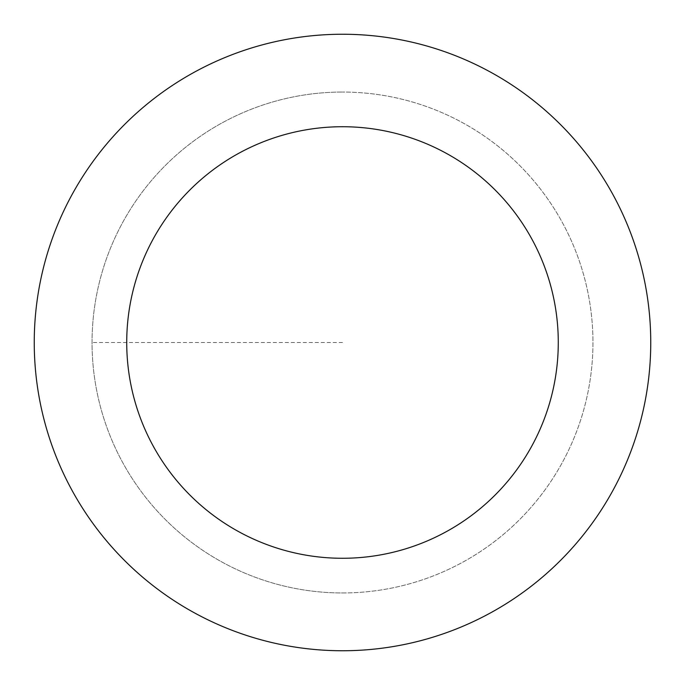 <?xml version="1.0" encoding="UTF-8"?>
<svg xmlns="http://www.w3.org/2000/svg" width="685" height="685" viewBox="0 0 685 685"><rect width="100%" height="100%" fill="white"/><g stroke="black" fill="none" stroke-linecap="round" stroke-linejoin="round"><path stroke-width="0.51" stroke-dasharray="3.42 2.57" d="M342.5 592.953A250.453 250.453 0 0 0 592.953 342.5A250.453 250.453 0 0 0 342.5 92.047A250.453 250.453 0 0 1 592.953 342.5A250.453 250.453 0 0 1 342.5 592.953A250.453 250.453 0 0 1 92.047 342.5A250.453 250.453 0 0 1 342.5 92.047A250.453 250.453 0 0 0 92.047 342.5A250.453 250.453 0 0 0 342.5 592.953A250.453 250.453 0 0 0 592.953 342.5A250.453 250.453 0 0 0 342.5 92.047A250.453 250.453 0 0 1 592.953 342.5A250.453 250.453 0 0 1 342.5 592.953A250.453 250.453 0 0 1 92.047 342.5A250.453 250.453 0 0 1 342.5 92.047A250.453 250.453 0 0 0 92.047 342.5A250.453 250.453 0 0 0 342.5 592.953M342.5 34.25A308.25 308.25 0 0 0 34.25 342.5A308.25 308.25 0 0 0 342.5 650.75A308.25 308.25 0 0 0 650.75 342.5A308.25 308.25 0 0 0 342.5 34.25M342.5 342.5L92.047 342.5L342.5 342.5"/><path stroke-width="1.03" d="M342.5 34.25A308.25 308.25 0 0 1 650.75 342.5A308.25 308.25 0 0 1 342.5 650.75A308.25 308.25 0 0 1 34.25 342.5A308.25 308.25 0 0 1 342.5 34.25M342.5 558.275A215.775 215.775 0 0 1 126.725 342.5A215.775 215.775 0 0 1 342.5 126.725A215.775 215.775 0 0 1 558.275 342.5A215.775 215.775 0 0 1 342.5 558.275"/></g></svg>
